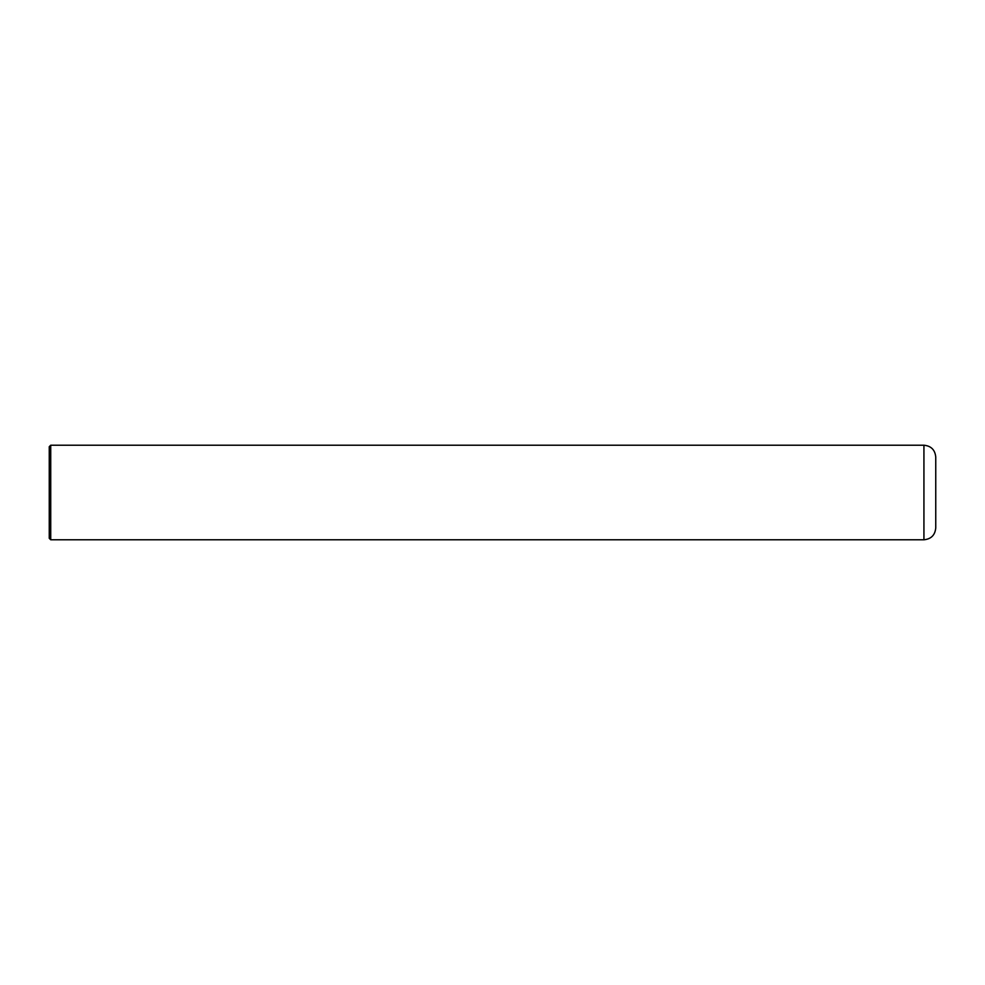 <?xml version="1.0" encoding="UTF-8"?>
<svg xmlns="http://www.w3.org/2000/svg" width="985" height="985" viewBox="0 0 985 985"><rect width="100%" height="100%" fill="white"/><g stroke="black" fill="none" stroke-linecap="round" stroke-linejoin="round"><path stroke-width="1.48" d="M923.93 539.78L923.93 445.22C931.108 445.922 935.048 449.862 935.75 457.04L935.75 527.96C935.048 535.138 931.108 539.078 923.93 539.78L50.727 539.78L49.25 538.303L49.25 446.697L50.727 445.22L50.727 539.78M923.93 445.22L50.727 445.22"/></g></svg>
